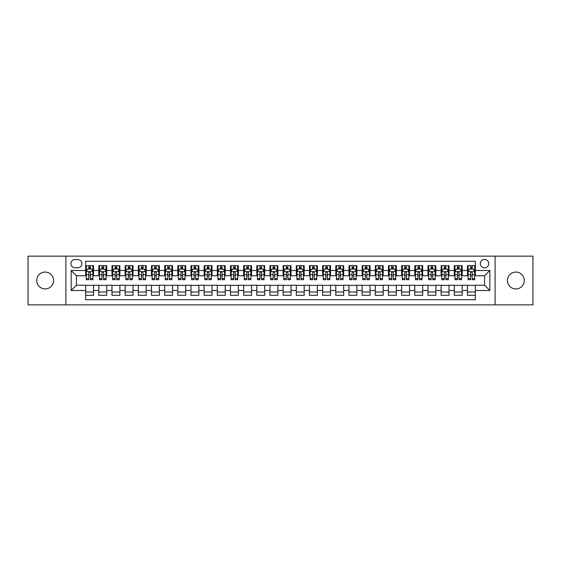 <?xml version="1.0" encoding="UTF-8"?>
<svg xmlns="http://www.w3.org/2000/svg" width="561" height="561" viewBox="0 0 561 561"><rect width="100%" height="100%" fill="white"/><g stroke="black" fill="none" stroke-linecap="round" stroke-linejoin="round"><path stroke-width="0.84" d="M515.832 272.071A8.429 8.429 0 0 0 507.41 280.5A8.429 8.429 0 0 0 515.832 288.929A8.429 8.429 0 0 0 524.262 280.5A8.429 8.429 0 0 0 515.832 272.071M45.168 272.071A8.429 8.429 0 0 0 36.738 280.5A8.429 8.429 0 0 0 45.168 288.929A8.429 8.429 0 0 0 53.59 280.5A8.429 8.429 0 0 0 45.168 272.071M484.564 259.434A4.215 4.215 0 0 0 480.356 263.649A4.215 4.215 0 0 0 484.564 267.863A4.215 4.215 0 0 0 488.778 263.649A4.215 4.215 0 0 0 484.564 259.434M495.097 304.854L532.95 304.854L532.95 256.146L495.097 256.146L495.097 304.854L65.903 304.854L65.903 256.146L28.05 256.146L28.05 304.854L65.903 304.854M475.349 265.69L467.453 265.69L467.453 270.493L462.187 270.493L462.187 275.76L467.453 275.76L467.453 270.493M462.187 270.493L462.187 265.69L454.284 265.69L454.284 270.493L449.017 270.493L449.017 275.76L454.284 275.76L454.284 270.493M449.017 270.493L449.017 265.69L441.121 265.69L441.121 270.493L435.855 270.493L435.855 275.76L441.121 275.76L441.121 270.493M435.855 270.493L435.855 265.69L427.952 265.69L427.952 270.493L422.685 270.493L422.685 275.76L427.952 275.76L427.952 270.493M422.685 270.493L422.685 265.69L414.789 265.69L414.789 270.493L409.523 270.493L409.523 275.76L414.789 275.76L414.789 270.493M409.523 270.493L409.523 265.69L401.62 265.69L401.62 270.493L396.361 270.493L396.361 275.76L401.62 275.76L401.62 270.493M396.361 270.493L396.361 265.69L388.457 265.69L388.457 270.493L383.191 270.493L383.191 275.76L388.457 275.76L388.457 270.493M383.191 270.493L383.191 265.69L375.295 265.69L375.295 270.493L370.029 270.493L370.029 275.76L375.295 275.76L375.295 270.493M370.029 270.493L370.029 265.69L362.125 265.69L362.125 270.493L356.859 270.493L356.859 275.76L362.125 275.76L362.125 270.493M356.859 270.493L356.859 265.69L348.963 265.69L348.963 270.493L343.697 270.493L343.697 275.76L348.963 275.76L348.963 270.493M343.697 270.493L343.697 265.69L335.794 265.69L335.794 270.493L330.527 270.493L330.527 275.76L335.794 275.76L335.794 270.493M330.527 270.493L330.527 265.69L322.631 265.69L322.631 270.493L317.365 270.493L317.365 275.76L322.631 275.76L322.631 270.493M317.365 270.493L317.365 265.69L309.462 265.69L309.462 270.493L304.195 270.493L304.195 275.76L309.462 275.76L309.462 270.493M304.195 270.493L304.195 265.69L296.299 265.69L296.299 270.493L291.033 270.493L291.033 275.76L296.299 275.76L296.299 270.493M291.033 270.493L291.033 265.69L283.13 265.69L283.13 270.493L277.87 270.493L277.87 275.76L283.13 275.76L283.13 270.493M277.87 270.493L277.87 265.69L269.967 265.69L269.967 270.493L264.701 270.493L264.701 275.76L269.967 275.76L269.967 270.493M264.701 270.493L264.701 265.69L256.805 265.69L256.805 270.493L251.538 270.493L251.538 275.76L256.805 275.76L256.805 270.493M251.538 270.493L251.538 265.69L243.635 265.69L243.635 270.493L238.369 270.493L238.369 275.76L243.635 275.76L243.635 270.493M238.369 270.493L238.369 265.69L230.473 265.69L230.473 270.493L225.206 270.493L225.206 275.76L230.473 275.76L230.473 270.493M225.206 270.493L225.206 265.69L217.303 265.69L217.303 270.493L212.037 270.493L212.037 275.76L217.303 275.76L217.303 270.493M212.037 270.493L212.037 265.69L204.141 265.69L204.141 270.493L198.875 270.493L198.875 275.76L204.141 275.76L204.141 270.493M198.875 270.493L198.875 265.69L190.971 265.69L190.971 270.493L185.705 270.493L185.705 275.76L190.971 275.76L190.971 270.493M185.705 270.493L185.705 265.69L177.809 265.69L177.809 270.493L172.543 270.493L172.543 275.76L177.809 275.76L177.809 270.493M172.543 270.493L172.543 265.69L164.639 265.69L164.639 270.493L159.38 270.493L159.38 275.76L164.639 275.76L164.639 270.493M159.38 270.493L159.38 265.69L151.477 265.69L151.477 270.493L146.211 270.493L146.211 275.76L151.477 275.76L151.477 270.493M146.211 270.493L146.211 265.69L138.315 265.69L138.315 270.493L133.048 270.493L133.048 275.76L138.315 275.76L138.315 270.493M133.048 270.493L133.048 265.69L125.145 265.69L125.145 270.493L119.879 270.493L119.879 275.76L125.145 275.76L125.145 270.493M119.879 270.493L119.879 265.69L111.983 265.69L111.983 270.493L106.716 270.493L106.716 275.76L111.983 275.76L111.983 270.493M106.716 270.493L106.716 265.69L98.813 265.69L98.813 275.76L93.547 275.76L93.547 265.69L85.651 265.69M85.651 295.31L93.547 295.31L93.547 285.24L98.813 285.24L98.813 295.31L106.716 295.31L106.716 285.24L111.983 285.24L111.983 290.507L106.716 290.507M111.983 290.507L111.983 295.31L119.879 295.31L119.879 285.24L125.145 285.24L125.145 290.507L119.879 290.507M125.145 290.507L125.145 295.31L133.048 295.31L133.048 285.24L138.315 285.24L138.315 290.507L133.048 290.507M138.315 290.507L138.315 295.31L146.211 295.31L146.211 285.24L151.477 285.24L151.477 290.507L146.211 290.507M151.477 290.507L151.477 295.31L159.38 295.31L159.38 285.24L164.639 285.24L164.639 290.507L159.38 290.507M164.639 290.507L164.639 295.31L172.543 295.31L172.543 285.24L177.809 285.24L177.809 290.507L172.543 290.507M177.809 290.507L177.809 295.31L185.705 295.31L185.705 285.24L190.971 285.24L190.971 290.507L185.705 290.507M190.971 290.507L190.971 295.31L198.875 295.31L198.875 285.24L204.141 285.24L204.141 290.507L198.875 290.507M204.141 290.507L204.141 295.31L212.037 295.31L212.037 285.24L217.303 285.24L217.303 290.507L212.037 290.507M217.303 290.507L217.303 295.31L225.206 295.31L225.206 285.24L230.473 285.24L230.473 290.507L225.206 290.507M230.473 290.507L230.473 295.31L238.369 295.31L238.369 285.24L243.635 285.24L243.635 290.507L238.369 290.507M243.635 290.507L243.635 295.31L251.538 295.31L251.538 285.24L256.805 285.24L256.805 290.507L251.538 290.507M256.805 290.507L256.805 295.31L264.701 295.31L264.701 285.24L269.967 285.24L269.967 290.507L264.701 290.507M269.967 290.507L269.967 295.31L277.87 295.31L277.87 285.24L283.13 285.24L283.13 290.507L277.87 290.507M283.13 290.507L283.13 295.31L291.033 295.31L291.033 285.24L296.299 285.24L296.299 290.507L291.033 290.507M296.299 290.507L296.299 295.31L304.195 295.31L304.195 285.24L309.462 285.24L309.462 290.507L304.195 290.507M309.462 290.507L309.462 295.31L317.365 295.31L317.365 285.24L322.631 285.24L322.631 290.507L317.365 290.507M322.631 290.507L322.631 295.31L330.527 295.31L330.527 285.24L335.794 285.24L335.794 290.507L330.527 290.507M335.794 290.507L335.794 295.31L343.697 295.31L343.697 285.24L348.963 285.24L348.963 290.507L343.697 290.507M348.963 290.507L348.963 295.31L356.859 295.31L356.859 285.24L362.125 285.24L362.125 290.507L356.859 290.507M362.125 290.507L362.125 295.31L370.029 295.31L370.029 285.24L375.295 285.24L375.295 290.507L370.029 290.507M375.295 290.507L375.295 295.31L383.191 295.31L383.191 285.24L388.457 285.24L388.457 290.507L383.191 290.507M388.457 290.507L388.457 295.31L396.361 295.31L396.361 285.24L401.62 285.24L401.62 290.507L396.361 290.507M401.62 290.507L401.62 295.31L409.523 295.31L409.523 285.24L414.789 285.24L414.789 290.507L409.523 290.507M414.789 290.507L414.789 295.31L422.685 295.31L422.685 285.24L427.952 285.24L427.952 290.507L422.685 290.507M427.952 290.507L427.952 295.31L435.855 295.31L435.855 285.24L441.121 285.24L441.121 290.507L435.855 290.507M441.121 290.507L441.121 295.31L449.017 295.31L449.017 285.24L454.284 285.24L454.284 290.507L449.017 290.507M454.284 290.507L454.284 295.31L462.187 295.31L462.187 285.24L467.453 285.24L467.453 290.507L462.187 290.507M74.985 267.73L77.881 267.73A4.081 4.081 0 0 0 81.962 263.649A4.081 4.081 0 0 0 77.881 259.568L74.985 259.568A4.081 4.081 0 0 0 70.903 263.649A4.081 4.081 0 0 0 74.985 267.73M495.097 256.146L65.903 256.146M475.349 270.493L475.349 261.279L85.651 261.279L85.651 275.76L76.436 275.76L76.436 285.24L85.651 285.24L85.651 299.721L475.349 299.721L475.349 285.24L484.564 285.24L484.564 275.76L475.349 275.76L475.349 270.493L489.83 270.493L489.83 290.507L475.349 290.507M85.651 290.507L71.17 290.507L71.17 270.493L85.651 270.493M467.453 290.507L467.453 295.31L475.349 295.31M85.651 268.978L86.31 268.978M88.806 268.978L90.391 268.978M92.888 268.978L93.547 268.978M85.651 275.626L86.31 275.626M88.806 275.626L90.391 275.626M92.888 275.626L93.547 275.626M85.651 285.374L93.547 285.374M85.651 292.022L93.547 292.022M98.813 275.626L99.472 275.626M101.976 275.626L103.554 275.626M106.057 275.626L106.716 275.626M98.813 268.978L99.472 268.978M101.976 268.978L103.554 268.978M106.057 268.978L106.716 268.978M98.813 285.374L106.716 285.374M98.813 292.022L106.716 292.022M111.983 285.374L119.879 285.374M111.983 292.022L119.879 292.022M111.983 268.978L112.642 268.978M115.138 268.978L116.723 268.978M119.22 268.978L119.879 268.978M111.983 275.626L112.642 275.626M115.138 275.626L116.723 275.626M119.22 275.626L119.879 275.626M125.145 285.374L133.048 285.374M125.145 292.022L133.048 292.022M125.145 268.978L125.804 268.978M128.308 268.978L129.886 268.978M132.389 268.978L133.048 268.978M125.145 275.626L125.804 275.626M128.308 275.626L129.886 275.626M132.389 275.626L133.048 275.626M138.315 285.374L146.211 285.374M138.315 292.022L146.211 292.022M138.315 268.978L138.967 268.978M141.47 268.978L143.048 268.978M145.551 268.978L146.211 268.978M138.315 275.626L138.967 275.626M141.47 275.626L143.048 275.626M145.551 275.626L146.211 275.626M151.477 285.374L159.38 285.374M151.477 292.022L159.38 292.022M151.477 268.978L152.136 268.978M154.64 268.978L156.217 268.978M158.721 268.978L159.38 268.978M151.477 275.626L152.136 275.626M154.64 275.626L156.217 275.626M158.721 275.626L159.38 275.626M164.639 285.374L172.543 285.374M164.639 292.022L172.543 292.022M164.639 268.978L165.299 268.978M167.802 268.978L169.38 268.978M171.883 268.978L172.543 268.978M164.639 275.626L165.299 275.626M167.802 275.626L169.38 275.626M171.883 275.626L172.543 275.626M177.809 285.374L185.705 285.374M177.809 292.022L185.705 292.022M177.809 268.978L178.468 268.978M180.972 268.978L182.549 268.978M185.053 268.978L185.705 268.978M177.809 275.626L178.468 275.626M180.972 275.626L182.549 275.626M185.053 275.626L185.705 275.626M190.971 285.374L198.875 285.374M190.971 292.022L198.875 292.022M190.971 268.978L191.631 268.978M194.134 268.978L195.712 268.978M198.215 268.978L198.875 268.978M190.971 275.626L191.631 275.626M194.134 275.626L195.712 275.626M198.215 275.626L198.875 275.626M204.141 285.374L212.037 285.374M204.141 292.022L212.037 292.022M204.141 268.978L204.8 268.978M207.297 268.978L208.881 268.978M211.378 268.978L212.037 268.978M204.141 275.626L204.8 275.626M207.297 275.626L208.881 275.626M211.378 275.626L212.037 275.626M217.303 285.374L225.206 285.374M217.303 292.022L225.206 292.022M217.303 268.978L217.963 268.978M220.466 268.978L222.044 268.978M224.547 268.978L225.206 268.978M217.303 275.626L217.963 275.626M220.466 275.626L222.044 275.626M224.547 275.626L225.206 275.626M230.473 285.374L238.369 285.374M230.473 292.022L238.369 292.022M230.473 268.978L231.132 268.978M233.628 268.978L235.213 268.978M237.71 268.978L238.369 268.978M230.473 275.626L231.132 275.626M233.628 275.626L235.213 275.626M237.71 275.626L238.369 275.626M243.635 285.374L251.538 285.374M243.635 292.022L251.538 292.022M243.635 268.978L244.294 268.978M246.798 268.978L248.376 268.978M250.879 268.978L251.538 268.978M243.635 275.626L244.294 275.626M246.798 275.626L248.376 275.626M250.879 275.626L251.538 275.626M256.805 285.374L264.701 285.374M256.805 292.022L264.701 292.022M256.805 268.978L257.457 268.978M259.96 268.978L261.538 268.978M264.042 268.978L264.701 268.978M256.805 275.626L257.457 275.626M259.96 275.626L261.538 275.626M264.042 275.626L264.701 275.626M269.967 285.374L277.87 285.374M269.967 292.022L277.87 292.022M269.967 268.978L270.626 268.978M273.13 268.978L274.708 268.978M277.211 268.978L277.87 268.978M269.967 275.626L270.626 275.626M273.13 275.626L274.708 275.626M277.211 275.626L277.87 275.626M283.13 285.374L291.033 285.374M283.13 292.022L291.033 292.022M283.13 268.978L283.789 268.978M286.292 268.978L287.87 268.978M290.374 268.978L291.033 268.978M283.13 275.626L283.789 275.626M286.292 275.626L287.87 275.626M290.374 275.626L291.033 275.626M296.299 285.374L304.195 285.374M296.299 292.022L304.195 292.022M296.299 268.978L296.958 268.978M299.462 268.978L301.04 268.978M303.543 268.978L304.195 268.978M296.299 275.626L296.958 275.626M299.462 275.626L301.04 275.626M303.543 275.626L304.195 275.626M309.462 285.374L317.365 285.374M309.462 292.022L317.365 292.022M309.462 268.978L310.121 268.978M312.624 268.978L314.202 268.978M316.706 268.978L317.365 268.978M309.462 275.626L310.121 275.626M312.624 275.626L314.202 275.626M316.706 275.626L317.365 275.626M322.631 285.374L330.527 285.374M322.631 292.022L330.527 292.022M322.631 268.978L323.29 268.978M325.787 268.978L327.372 268.978M329.868 268.978L330.527 268.978M322.631 275.626L323.29 275.626M325.787 275.626L327.372 275.626M329.868 275.626L330.527 275.626M335.794 285.374L343.697 285.374M335.794 292.022L343.697 292.022M335.794 268.978L336.453 268.978M338.956 268.978L340.534 268.978M343.037 268.978L343.697 268.978M335.794 275.626L336.453 275.626M338.956 275.626L340.534 275.626M343.037 275.626L343.697 275.626M348.963 285.374L356.859 285.374M348.963 292.022L356.859 292.022M348.963 268.978L349.622 268.978M352.119 268.978L353.703 268.978M356.2 268.978L356.859 268.978M348.963 275.626L349.622 275.626M352.119 275.626L353.703 275.626M356.2 275.626L356.859 275.626M362.125 285.374L370.029 285.374M362.125 292.022L370.029 292.022M362.125 268.978L362.785 268.978M365.288 268.978L366.866 268.978M369.369 268.978L370.029 268.978M362.125 275.626L362.785 275.626M365.288 275.626L366.866 275.626M369.369 275.626L370.029 275.626M375.295 285.374L383.191 285.374M375.295 292.022L383.191 292.022M375.295 268.978L375.947 268.978M378.451 268.978L380.028 268.978M382.532 268.978L383.191 268.978M375.295 275.626L375.947 275.626M378.451 275.626L380.028 275.626M382.532 275.626L383.191 275.626M388.457 285.374L396.361 285.374M388.457 292.022L396.361 292.022M388.457 268.978L389.117 268.978M391.62 268.978L393.198 268.978M395.701 268.978L396.361 268.978M388.457 275.626L389.117 275.626M391.62 275.626L393.198 275.626M395.701 275.626L396.361 275.626M401.62 285.374L409.523 285.374M401.62 292.022L409.523 292.022M401.62 268.978L402.279 268.978M404.783 268.978L406.36 268.978M408.864 268.978L409.523 268.978M401.62 275.626L402.279 275.626M404.783 275.626L406.36 275.626M408.864 275.626L409.523 275.626M414.789 285.374L422.685 285.374M414.789 292.022L422.685 292.022M414.789 268.978L415.449 268.978M417.952 268.978L419.53 268.978M422.033 268.978L422.685 268.978M414.789 275.626L415.449 275.626M417.952 275.626L419.53 275.626M422.033 275.626L422.685 275.626M427.952 285.374L435.855 285.374M427.952 292.022L435.855 292.022M427.952 268.978L428.611 268.978M431.114 268.978L432.692 268.978M435.196 268.978L435.855 268.978M427.952 275.626L428.611 275.626M431.114 275.626L432.692 275.626M435.196 275.626L435.855 275.626M441.121 285.374L449.017 285.374M441.121 292.022L449.017 292.022M441.121 268.978L441.78 268.978M444.277 268.978L445.862 268.978M448.358 268.978L449.017 268.978M441.121 275.626L441.78 275.626M444.277 275.626L445.862 275.626M448.358 275.626L449.017 275.626M454.284 285.374L462.187 285.374M454.284 292.022L462.187 292.022M454.284 268.978L454.943 268.978M457.446 268.978L459.024 268.978M461.528 268.978L462.187 268.978M454.284 275.626L454.943 275.626M457.446 275.626L459.024 275.626M461.528 275.626L462.187 275.626M467.453 285.374L475.349 285.374M467.453 292.022L475.349 292.022M467.453 268.978L468.112 268.978M470.609 268.978L472.194 268.978M474.69 268.978L475.349 268.978M467.453 275.626L468.112 275.626M470.609 275.626L472.194 275.626M474.69 275.626L475.349 275.626M76.436 275.76L71.17 270.493M76.436 285.24L71.17 290.507M489.83 270.493L484.564 275.76M489.83 290.507L484.564 285.24M90.391 267.401L88.806 267.401M92.888 278.635L90.391 278.635L90.391 279.708L92.888 279.708L92.888 271.678L91.576 269.049L87.621 269.049L86.31 271.678L86.31 279.708L88.806 279.708L88.806 278.635L86.31 278.635M86.31 271.678L86.31 265.69M92.888 271.678L92.888 265.69M88.806 269.049L88.806 265.69M90.391 265.69L90.391 269.049M90.391 278.635L90.391 272.667C89.865 271.65 89.339 271.65 88.806 272.667L88.806 278.635M103.554 267.401L101.976 267.401M106.057 278.635L103.554 278.635L103.554 279.708L106.057 279.708L106.057 271.678L104.739 269.049L100.791 269.049L99.472 271.678L99.472 279.708L101.976 279.708L101.976 278.635L99.472 278.635M99.472 271.678L99.472 265.69M106.057 271.678L106.057 265.69M101.976 269.049L101.976 265.69M103.554 265.69L103.554 269.049M103.554 278.635L103.554 272.667C103.028 271.65 102.502 271.65 101.976 272.667L101.976 278.635M116.723 267.401L115.138 267.401M119.22 278.635L116.723 278.635L116.723 279.708L119.22 279.708L119.22 271.678L117.908 269.049L113.953 269.049L112.642 271.678L112.642 279.708L115.138 279.708L115.138 278.635L112.642 278.635M112.642 271.678L112.642 265.69M119.22 271.678L119.22 265.69M115.138 269.049L115.138 265.69M116.723 265.69L116.723 269.049M116.723 278.635L116.723 272.667C116.197 271.65 115.664 271.65 115.138 272.667L115.138 278.635M129.886 267.401L128.308 267.401M132.389 278.635L129.886 278.635L129.886 279.708L132.389 279.708L132.389 271.678L131.071 269.049L127.123 269.049L125.804 271.678L125.804 279.708L128.308 279.708L128.308 278.635L125.804 278.635M125.804 271.678L125.804 265.69M132.389 271.678L132.389 265.69M128.308 269.049L128.308 265.69M129.886 265.69L129.886 269.049M129.886 278.635L129.886 272.667C129.36 271.65 128.834 271.65 128.308 272.667L128.308 278.635M143.048 267.401L141.47 267.401M145.551 278.635L143.048 278.635L143.048 279.708L145.551 279.708L145.551 271.678L144.233 269.049L140.285 269.049L138.967 271.678L138.967 279.708L141.47 279.708L141.47 278.635L138.967 278.635M138.967 271.678L138.967 265.69M145.551 271.678L145.551 265.69M141.47 269.049L141.47 265.69M143.048 265.69L143.048 269.049M143.048 278.635L143.048 272.667C142.522 271.65 141.996 271.65 141.47 272.667L141.47 278.635M156.217 267.401L154.64 267.401M158.721 278.635L156.217 278.635L156.217 279.708L158.721 279.708L158.721 271.678L157.403 269.049L153.455 269.049L152.136 271.678L152.136 279.708L154.64 279.708L154.64 278.635L152.136 278.635M152.136 271.678L152.136 265.69M158.721 271.678L158.721 265.69M154.64 269.049L154.64 265.69M156.217 265.69L156.217 269.049M156.217 278.635L156.217 272.667C155.692 271.65 155.166 271.65 154.64 272.667L154.64 278.635M169.38 267.401L167.802 267.401M171.883 278.635L169.38 278.635L169.38 279.708L171.883 279.708L171.883 271.678L170.565 269.049L166.617 269.049L165.299 271.678L165.299 279.708L167.802 279.708L167.802 278.635L165.299 278.635M165.299 271.678L165.299 265.69M171.883 271.678L171.883 265.69M167.802 269.049L167.802 265.69M169.38 265.69L169.38 269.049M169.38 278.635L169.38 272.667C168.854 271.65 168.328 271.65 167.802 272.667L167.802 278.635M182.549 267.401L180.972 267.401M185.053 278.635L182.549 278.635L182.549 279.708L185.053 279.708L185.053 271.678L183.735 269.049L179.786 269.049L178.468 271.678L178.468 279.708L180.972 279.708L180.972 278.635L178.468 278.635M178.468 271.678L178.468 265.69M185.053 271.678L185.053 265.69M180.972 269.049L180.972 265.69M182.549 265.69L182.549 269.049M182.549 278.635L182.549 272.667C182.023 271.65 181.498 271.65 180.972 272.667L180.972 278.635M195.712 267.401L194.134 267.401M198.215 278.635L195.712 278.635L195.712 279.708L198.215 279.708L198.215 271.678L196.897 269.049L192.949 269.049L191.631 271.678L191.631 279.708L194.134 279.708L194.134 278.635L191.631 278.635M191.631 271.678L191.631 265.69M198.215 271.678L198.215 265.69M194.134 269.049L194.134 265.69M195.712 265.69L195.712 269.049M195.712 278.635L195.712 272.667C195.186 271.65 194.66 271.65 194.134 272.667L194.134 278.635M208.881 267.401L207.297 267.401M211.378 278.635L208.881 278.635L208.881 279.708L211.378 279.708L211.378 271.678L210.066 269.049L206.111 269.049L204.8 271.678L204.8 279.708L207.297 279.708L207.297 278.635L204.8 278.635M204.8 271.678L204.8 265.69M211.378 271.678L211.378 265.69M207.297 269.049L207.297 265.69M208.881 265.69L208.881 269.049M208.881 278.635L208.881 272.667C208.355 271.65 207.829 271.65 207.297 272.667L207.297 278.635M222.044 267.401L220.466 267.401M224.547 278.635L222.044 278.635L222.044 279.708L224.547 279.708L224.547 271.678L223.229 269.049L219.281 269.049L217.963 271.678L217.963 279.708L220.466 279.708L220.466 278.635L217.963 278.635M217.963 271.678L217.963 265.69M224.547 271.678L224.547 265.69M220.466 269.049L220.466 265.69M222.044 265.69L222.044 269.049M222.044 278.635L222.044 272.667C221.518 271.65 220.992 271.65 220.466 272.667L220.466 278.635M235.213 267.401L233.628 267.401M237.71 278.635L235.213 278.635L235.213 279.708L237.71 279.708L237.71 271.678L236.398 269.049L232.443 269.049L231.132 271.678L231.132 279.708L233.628 279.708L233.628 278.635L231.132 278.635M231.132 271.678L231.132 265.69M237.71 271.678L237.71 265.69M233.628 269.049L233.628 265.69M235.213 265.69L235.213 269.049M235.213 278.635L235.213 272.667C234.687 271.65 234.154 271.65 233.628 272.667L233.628 278.635M248.376 267.401L246.798 267.401M250.879 278.635L248.376 278.635L248.376 279.708L250.879 279.708L250.879 271.678L249.561 269.049L245.613 269.049L244.294 271.678L244.294 279.708L246.798 279.708L246.798 278.635L244.294 278.635M244.294 271.678L244.294 265.69M250.879 271.678L250.879 265.69M246.798 269.049L246.798 265.69M248.376 265.69L248.376 269.049M248.376 278.635L248.376 272.667C247.85 271.65 247.324 271.65 246.798 272.667L246.798 278.635M261.538 267.401L259.96 267.401M264.042 278.635L261.538 278.635L261.538 279.708L264.042 279.708L264.042 271.678L262.723 269.049L258.775 269.049L257.457 271.678L257.457 279.708L259.96 279.708L259.96 278.635L257.457 278.635M257.457 271.678L257.457 265.69M264.042 271.678L264.042 265.69M259.96 269.049L259.96 265.69M261.538 265.69L261.538 269.049M261.538 278.635L261.538 272.667C261.012 271.65 260.486 271.65 259.96 272.667L259.96 278.635M274.708 267.401L273.13 267.401M277.211 278.635L274.708 278.635L274.708 279.708L277.211 279.708L277.211 271.678L275.893 269.049L271.945 269.049L270.626 271.678L270.626 279.708L273.13 279.708L273.13 278.635L270.626 278.635M270.626 271.678L270.626 265.69M277.211 271.678L277.211 265.69M273.13 269.049L273.13 265.69M274.708 265.69L274.708 269.049M274.708 278.635L274.708 272.667C274.182 271.65 273.656 271.65 273.13 272.667L273.13 278.635M287.87 267.401L286.292 267.401M290.374 278.635L287.87 278.635L287.87 279.708L290.374 279.708L290.374 271.678L289.055 269.049L285.107 269.049L283.789 271.678L283.789 279.708L286.292 279.708L286.292 278.635L283.789 278.635M283.789 271.678L283.789 265.69M290.374 271.678L290.374 265.69M286.292 269.049L286.292 265.69M287.87 265.69L287.87 269.049M287.87 278.635L287.87 272.667C287.344 271.65 286.818 271.65 286.292 272.667L286.292 278.635M301.04 267.401L299.462 267.401M303.543 278.635L301.04 278.635L301.04 279.708L303.543 279.708L303.543 271.678L302.225 269.049L298.277 269.049L296.958 271.678L296.958 279.708L299.462 279.708L299.462 278.635L296.958 278.635M296.958 271.678L296.958 265.69M303.543 271.678L303.543 265.69M299.462 269.049L299.462 265.69M301.04 265.69L301.04 269.049M301.04 278.635L301.04 272.667C300.514 271.65 299.988 271.65 299.462 272.667L299.462 278.635M314.202 267.401L312.624 267.401M316.706 278.635L314.202 278.635L314.202 279.708L316.706 279.708L316.706 271.678L315.387 269.049L311.439 269.049L310.121 271.678L310.121 279.708L312.624 279.708L312.624 278.635L310.121 278.635M310.121 271.678L310.121 265.69M316.706 271.678L316.706 265.69M312.624 269.049L312.624 265.69M314.202 265.69L314.202 269.049M314.202 278.635L314.202 272.667C313.676 271.65 313.15 271.65 312.624 272.667L312.624 278.635M327.372 267.401L325.787 267.401M329.868 278.635L327.372 278.635L327.372 279.708L329.868 279.708L329.868 271.678L328.557 269.049L324.602 269.049L323.29 271.678L323.29 279.708L325.787 279.708L325.787 278.635L323.29 278.635M323.29 271.678L323.29 265.69M329.868 271.678L329.868 265.69M325.787 269.049L325.787 265.69M327.372 265.69L327.372 269.049M327.372 278.635L327.372 272.667C326.846 271.65 326.32 271.65 325.787 272.667L325.787 278.635M340.534 267.401L338.956 267.401M343.037 278.635L340.534 278.635L340.534 279.708L343.037 279.708L343.037 271.678L341.719 269.049L337.771 269.049L336.453 271.678L336.453 279.708L338.956 279.708L338.956 278.635L336.453 278.635M336.453 271.678L336.453 265.69M343.037 271.678L343.037 265.69M338.956 269.049L338.956 265.69M340.534 265.69L340.534 269.049M340.534 278.635L340.534 272.667C340.008 271.65 339.482 271.65 338.956 272.667L338.956 278.635M353.703 267.401L352.119 267.401M356.2 278.635L353.703 278.635L353.703 279.708L356.2 279.708L356.2 271.678L354.889 269.049L350.934 269.049L349.622 271.678L349.622 279.708L352.119 279.708L352.119 278.635L349.622 278.635M349.622 271.678L349.622 265.69M356.2 271.678L356.2 265.69M352.119 269.049L352.119 265.69M353.703 265.69L353.703 269.049M353.703 278.635L353.703 272.667C353.178 271.65 352.645 271.65 352.119 272.667L352.119 278.635M366.866 267.401L365.288 267.401M369.369 278.635L366.866 278.635L366.866 279.708L369.369 279.708L369.369 271.678L368.051 269.049L364.103 269.049L362.785 271.678L362.785 279.708L365.288 279.708L365.288 278.635L362.785 278.635M362.785 271.678L362.785 265.69M369.369 271.678L369.369 265.69M365.288 269.049L365.288 265.69M366.866 265.69L366.866 269.049M366.866 278.635L366.866 272.667C366.34 271.65 365.814 271.65 365.288 272.667L365.288 278.635M380.028 267.401L378.451 267.401M382.532 278.635L380.028 278.635L380.028 279.708L382.532 279.708L382.532 271.678L381.214 269.049L377.265 269.049L375.947 271.678L375.947 279.708L378.451 279.708L378.451 278.635L375.947 278.635M375.947 271.678L375.947 265.69M382.532 271.678L382.532 265.69M378.451 269.049L378.451 265.69M380.028 265.69L380.028 269.049M380.028 278.635L380.028 272.667C379.502 271.65 378.977 271.65 378.451 272.667L378.451 278.635M393.198 267.401L391.62 267.401M395.701 278.635L393.198 278.635L393.198 279.708L395.701 279.708L395.701 271.678L394.383 269.049L390.435 269.049L389.117 271.678L389.117 279.708L391.62 279.708L391.62 278.635L389.117 278.635M389.117 271.678L389.117 265.69M395.701 271.678L395.701 265.69M391.62 269.049L391.62 265.69M393.198 265.69L393.198 269.049M393.198 278.635L393.198 272.667C392.672 271.65 392.146 271.65 391.62 272.667L391.62 278.635M406.36 267.401L404.783 267.401M408.864 278.635L406.36 278.635L406.36 279.708L408.864 279.708L408.864 271.678L407.545 269.049L403.597 269.049L402.279 271.678L402.279 279.708L404.783 279.708L404.783 278.635L402.279 278.635M402.279 271.678L402.279 265.69M408.864 271.678L408.864 265.69M404.783 269.049L404.783 265.69M406.36 265.69L406.36 269.049M406.36 278.635L406.36 272.667C405.834 271.65 405.308 271.65 404.783 272.667L404.783 278.635M419.53 267.401L417.952 267.401M422.033 278.635L419.53 278.635L419.53 279.708L422.033 279.708L422.033 271.678L420.715 269.049L416.767 269.049L415.449 271.678L415.449 279.708L417.952 279.708L417.952 278.635L415.449 278.635M415.449 271.678L415.449 265.69M422.033 271.678L422.033 265.69M417.952 269.049L417.952 265.69M419.53 265.69L419.53 269.049M419.53 278.635L419.53 272.667C419.004 271.65 418.478 271.65 417.952 272.667L417.952 278.635M432.692 267.401L431.114 267.401M435.196 278.635L432.692 278.635L432.692 279.708L435.196 279.708L435.196 271.678L433.877 269.049L429.929 269.049L428.611 271.678L428.611 279.708L431.114 279.708L431.114 278.635L428.611 278.635M428.611 271.678L428.611 265.69M435.196 271.678L435.196 265.69M431.114 269.049L431.114 265.69M432.692 265.69L432.692 269.049M432.692 278.635L432.692 272.667C432.166 271.65 431.64 271.65 431.114 272.667L431.114 278.635M445.862 267.401L444.277 267.401M448.358 278.635L445.862 278.635L445.862 279.708L448.358 279.708L448.358 271.678L447.047 269.049L443.092 269.049L441.78 271.678L441.78 279.708L444.277 279.708L444.277 278.635L441.78 278.635M441.78 271.678L441.78 265.69M448.358 271.678L448.358 265.69M444.277 269.049L444.277 265.69M445.862 265.69L445.862 269.049M445.862 278.635L445.862 272.667C445.336 271.65 444.81 271.65 444.277 272.667L444.277 278.635M459.024 267.401L457.446 267.401M461.528 278.635L459.024 278.635L459.024 279.708L461.528 279.708L461.528 271.678L460.209 269.049L456.261 269.049L454.943 271.678L454.943 279.708L457.446 279.708L457.446 278.635L454.943 278.635M454.943 271.678L454.943 265.69M461.528 271.678L461.528 265.69M457.446 269.049L457.446 265.69M459.024 265.69L459.024 269.049M459.024 278.635L459.024 272.667C458.498 271.65 457.972 271.65 457.446 272.667L457.446 278.635M472.194 267.401L470.609 267.401M474.69 278.635L472.194 278.635L472.194 279.708L474.69 279.708L474.69 271.678L473.379 269.049L469.424 269.049L468.112 271.678L468.112 279.708L470.609 279.708L470.609 278.635L468.112 278.635M468.112 271.678L468.112 265.69M474.69 271.678L474.69 265.69M470.609 269.049L470.609 265.69M472.194 265.69L472.194 269.049M472.194 278.635L472.194 272.667C471.668 271.65 471.135 271.65 470.609 272.667L470.609 278.635M98.813 290.507L93.547 290.507M98.813 270.493L93.547 270.493M92.86 271.615L86.338 271.615M86.31 269.771L87.264 269.771M91.934 269.771L92.888 269.771M88.806 274.729L86.31 274.729M92.888 274.729L90.391 274.729M90.391 268.235L88.806 268.235M106.022 271.615L99.507 271.615M99.472 269.771L100.426 269.771M105.103 269.771L106.057 269.771M101.976 274.729L99.472 274.729M106.057 274.729L103.554 274.729M103.554 268.235L101.976 268.235M119.191 271.615L112.67 271.615M112.642 269.771L113.595 269.771M118.266 269.771L119.22 269.771M115.138 274.729L112.642 274.729M119.22 274.729L116.723 274.729M116.723 268.235L115.138 268.235M132.354 271.615L125.839 271.615M125.804 269.771L126.758 269.771M131.435 269.771L132.389 269.771M128.308 274.729L125.804 274.729M132.389 274.729L129.886 274.729M129.886 268.235L128.308 268.235M145.516 271.615L139.002 271.615M138.967 269.771L139.927 269.771M144.598 269.771L145.551 269.771M141.47 274.729L138.967 274.729M145.551 274.729L143.048 274.729M143.048 268.235L141.47 268.235M158.686 271.615L152.171 271.615M152.136 269.771L153.09 269.771M157.767 269.771L158.721 269.771M154.64 274.729L152.136 274.729M158.721 274.729L156.217 274.729M156.217 268.235L154.64 268.235M171.848 271.615L165.334 271.615M165.299 269.771L166.252 269.771M170.93 269.771L171.883 269.771M167.802 274.729L165.299 274.729M171.883 274.729L169.38 274.729M169.38 268.235L167.802 268.235M185.018 271.615L178.496 271.615M178.468 269.771L179.422 269.771M184.092 269.771L185.053 269.771M180.972 274.729L178.468 274.729M185.053 274.729L182.549 274.729M182.549 268.235L180.972 268.235M198.18 271.615L191.666 271.615M191.631 269.771L192.584 269.771M197.262 269.771L198.215 269.771M194.134 274.729L191.631 274.729M198.215 274.729L195.712 274.729M195.712 268.235L194.134 268.235M211.35 271.615L204.828 271.615M204.8 269.771L205.754 269.771M210.424 269.771L211.378 269.771M207.297 274.729L204.8 274.729M211.378 274.729L208.881 274.729M208.881 268.235L207.297 268.235M224.512 271.615L217.998 271.615M217.963 269.771L218.916 269.771M223.594 269.771L224.547 269.771M220.466 274.729L217.963 274.729M224.547 274.729L222.044 274.729M222.044 268.235L220.466 268.235M237.682 271.615L231.16 271.615M231.132 269.771L232.086 269.771M236.756 269.771L237.71 269.771M233.628 274.729L231.132 274.729M237.71 274.729L235.213 274.729M235.213 268.235L233.628 268.235M250.844 271.615L244.33 271.615M244.294 269.771L245.248 269.771M249.925 269.771L250.879 269.771M246.798 274.729L244.294 274.729M250.879 274.729L248.376 274.729M248.376 268.235L246.798 268.235M264.014 271.615L257.492 271.615M257.457 269.771L258.418 269.771M263.088 269.771L264.042 269.771M259.96 274.729L257.457 274.729M264.042 274.729L261.538 274.729M261.538 268.235L259.96 268.235M277.176 271.615L270.661 271.615M270.626 269.771L271.58 269.771M276.257 269.771L277.211 269.771M273.13 274.729L270.626 274.729M277.211 274.729L274.708 274.729M274.708 268.235L273.13 268.235M290.339 271.615L283.824 271.615M283.789 269.771L284.743 269.771M289.42 269.771L290.374 269.771M286.292 274.729L283.789 274.729M290.374 274.729L287.87 274.729M287.87 268.235L286.292 268.235M303.508 271.615L296.986 271.615M296.958 269.771L297.912 269.771M302.582 269.771L303.543 269.771M299.462 274.729L296.958 274.729M303.543 274.729L301.04 274.729M301.04 268.235L299.462 268.235M316.67 271.615L310.156 271.615M310.121 269.771L311.075 269.771M315.752 269.771L316.706 269.771M312.624 274.729L310.121 274.729M316.706 274.729L314.202 274.729M314.202 268.235L312.624 268.235M329.84 271.615L323.318 271.615M323.29 269.771L324.244 269.771M328.914 269.771L329.868 269.771M325.787 274.729L323.29 274.729M329.868 274.729L327.372 274.729M327.372 268.235L325.787 268.235M343.002 271.615L336.488 271.615M336.453 269.771L337.406 269.771M342.084 269.771L343.037 269.771M338.956 274.729L336.453 274.729M343.037 274.729L340.534 274.729M340.534 268.235L338.956 268.235M356.172 271.615L349.65 271.615M349.622 269.771L350.576 269.771M355.246 269.771L356.2 269.771M352.119 274.729L349.622 274.729M356.2 274.729L353.703 274.729M353.703 268.235L352.119 268.235M369.334 271.615L362.82 271.615M362.785 269.771L363.738 269.771M368.416 269.771L369.369 269.771M365.288 274.729L362.785 274.729M369.369 274.729L366.866 274.729M366.866 268.235L365.288 268.235M382.504 271.615L375.982 271.615M375.947 269.771L376.908 269.771M381.578 269.771L382.532 269.771M378.451 274.729L375.947 274.729M382.532 274.729L380.028 274.729M380.028 268.235L378.451 268.235M395.666 271.615L389.152 271.615M389.117 269.771L390.07 269.771M394.748 269.771L395.701 269.771M391.62 274.729L389.117 274.729M395.701 274.729L393.198 274.729M393.198 268.235L391.62 268.235M408.829 271.615L402.314 271.615M402.279 269.771L403.233 269.771M407.91 269.771L408.864 269.771M404.783 274.729L402.279 274.729M408.864 274.729L406.36 274.729M406.36 268.235L404.783 268.235M421.998 271.615L415.484 271.615M415.449 269.771L416.402 269.771M421.073 269.771L422.033 269.771M417.952 274.729L415.449 274.729M422.033 274.729L419.53 274.729M419.53 268.235L417.952 268.235M435.161 271.615L428.646 271.615M428.611 269.771L429.565 269.771M434.242 269.771L435.196 269.771M431.114 274.729L428.611 274.729M435.196 274.729L432.692 274.729M432.692 268.235L431.114 268.235M448.33 271.615L441.809 271.615M441.78 269.771L442.734 269.771M447.405 269.771L448.358 269.771M444.277 274.729L441.78 274.729M448.358 274.729L445.862 274.729M445.862 268.235L444.277 268.235M461.493 271.615L454.978 271.615M454.943 269.771L455.897 269.771M460.574 269.771L461.528 269.771M457.446 274.729L454.943 274.729M461.528 274.729L459.024 274.729M459.024 268.235L457.446 268.235M474.662 271.615L468.14 271.615M468.112 269.771L469.066 269.771M473.736 269.771L474.69 269.771M470.609 274.729L468.112 274.729M474.69 274.729L472.194 274.729M472.194 268.235L470.609 268.235"/></g></svg>
